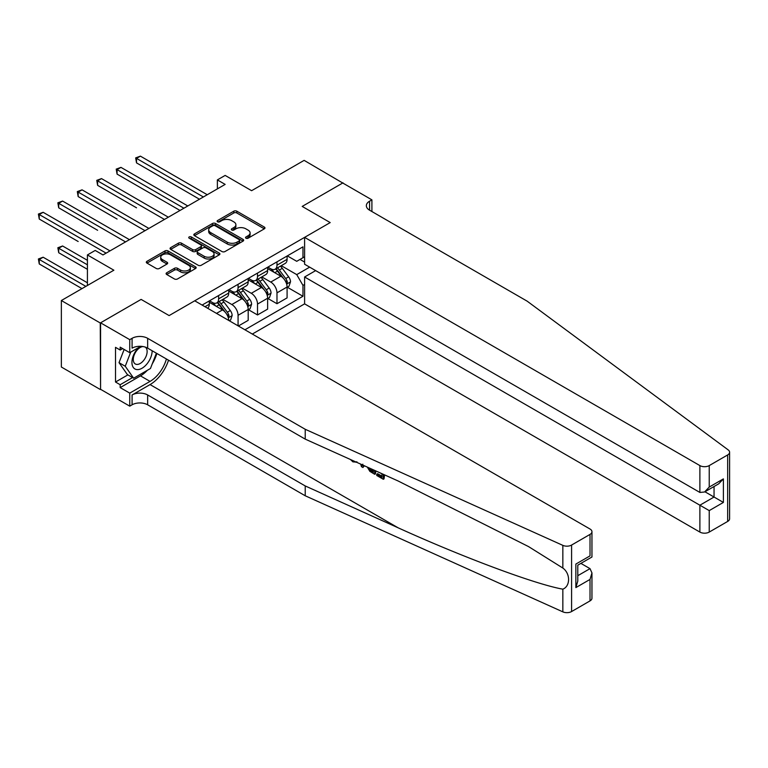 <?xml version="1.0" encoding="UTF-8"?>
<svg xmlns="http://www.w3.org/2000/svg" width="768" height="768" viewBox="0 0 768 768"><rect width="100%" height="100%" fill="white"/><g stroke="black" fill="none" stroke-linecap="round" stroke-linejoin="round"><path stroke-width="1.15" d="M245.971 238.205A1.517 0.874 0 0 0 248.112 238.205L264.336 228.835A2.16 1.248 0 0 0 264.97 227.952A2.16 1.248 0 0 0 264.336 227.069L236.842 211.19A2.16 1.248 0 0 0 233.789 211.19L217.555 220.56A1.517 0.874 0 0 0 217.114 221.184A1.517 0.874 0 0 0 217.555 221.798A1.517 0.874 0 0 0 219.696 221.798L221.798 220.589A6.912 3.994 0 0 1 231.571 220.589L233.866 221.904A6.912 3.994 0 0 1 235.891 224.726A6.912 3.994 0 0 1 233.866 227.549L231.763 228.768A1.517 0.874 0 0 0 231.322 229.382A1.517 0.874 0 0 0 231.763 229.997A1.517 0.874 0 0 0 233.904 229.997L236.006 228.787A6.912 3.994 0 0 1 245.779 228.787L248.074 230.112A6.912 3.994 0 0 1 250.099 232.934A6.912 3.994 0 0 1 248.074 235.757L245.971 236.966A1.517 0.874 0 0 0 245.53 237.581A1.517 0.874 0 0 0 245.971 238.205L245.971 236.966M166.733 272.755A2.16 1.248 0 0 0 166.099 273.638A2.16 1.248 0 0 0 166.733 274.512L174.442 278.966A2.16 1.248 0 0 0 177.494 278.966L195.523 268.56A2.16 1.248 0 0 0 196.157 267.677A2.16 1.248 0 0 0 195.523 266.803L168.029 250.925A2.16 1.248 0 0 0 164.976 250.925L146.947 261.331A2.16 1.248 0 0 0 146.314 262.214A2.16 1.248 0 0 0 146.947 263.098L156.269 268.474A2.16 1.248 0 0 0 159.322 268.474L167.03 264.019A2.16 1.248 0 0 0 167.664 263.136A2.16 1.248 0 0 0 167.03 262.253L162.413 259.594A5.779 3.341 0 0 1 160.723 257.232A5.779 3.341 0 0 1 164.285 254.15A5.779 3.341 0 0 1 170.582 254.87L188.688 265.325A5.779 3.341 0 0 1 190.378 267.677A5.779 3.341 0 0 1 186.816 270.768A5.779 3.341 0 0 1 180.518 270.038L177.494 268.301A2.16 1.248 0 0 0 174.442 268.301L166.733 272.755L166.733 274.512L174.442 270.096L174.442 268.301M343.037 183.187L304.128 160.368L251.606 190.694L225.149 175.421L217.373 179.904L225.149 184.397L102.989 254.938L95.203 250.445L87.418 254.938L87.418 285.485M100.262 322.992L100.57 389.309L100.57 322.819L141.11 299.405L100.262 322.992L61.354 300.528L113.875 270.211L87.418 254.938M343.037 182.832L302.189 206.419L330.202 222.586L169.123 315.581L141.11 299.405L169.123 315.581L194.726 300.806L590.016 529.018A6.605 3.811 0 0 1 591.955 531.715A6.605 3.811 0 0 1 590.016 534.413L571.584 545.059L571.584 611.549A6.605 3.811 180 0 1 562.848 611.856L305.222 495.773L147.648 404.803A11.002 6.355 0 0 0 132.086 404.803L129.754 406.157L100.57 389.309M221.952 251.539A2.16 1.248 0 0 0 225.005 251.539L243.034 241.133A2.16 1.248 0 0 0 243.667 240.25A2.16 1.248 0 0 0 243.034 239.366L215.539 223.498A2.16 1.248 0 0 0 212.477 223.498L194.458 233.904A2.16 1.248 0 0 0 193.824 234.787A2.16 1.248 0 0 0 194.458 235.67L221.952 251.539M189.792 238.531A1.517 0.874 0 0 1 191.318 238.742L191.318 236.947L219.274 253.085A2.16 1.248 0 0 1 219.907 253.968A2.16 1.248 0 0 1 219.274 254.851L201.254 265.258A2.16 1.248 0 0 1 198.192 265.258L170.698 249.379L170.698 247.613A2.16 1.248 0 0 0 170.064 248.496A2.16 1.248 0 0 0 170.698 249.379M170.698 247.613L178.416 243.168A2.16 1.248 0 0 1 181.469 243.168L192.624 249.6A2.16 1.248 0 0 0 195.677 249.6L200.794 246.643A2.16 1.248 0 0 0 201.427 245.77A2.16 1.248 0 0 0 200.794 244.886L189.187 238.176A1.517 0.874 0 0 1 188.746 237.562A1.517 0.874 0 0 1 189.677 236.755A1.517 0.874 0 0 1 191.318 236.947M100.262 389.482L61.354 367.018L61.354 300.528M252.307 334.051L304.598 303.859L699.888 532.08L699.888 505.21L714.048 497.03L714.048 486.509M287.328 255.878L296.736 261.312L302.966 257.722L302.966 246.845L202.118 305.069M302.966 257.722L304.598 256.771M304.598 284.448L302.966 285.389L296.736 274.608L281.261 265.68M287.328 287.232L302.966 296.266L302.966 285.389M302.966 296.266L244.915 329.779M217.373 179.904L217.373 188.89M300.01 259.43L304.598 262.08M296.736 274.608L309.658 267.149M228.73 320.429A8.803 5.078 -120 0 0 222.509 309.926L209.28 302.285M238.07 325.824L238.07 315.312A8.803 5.078 -120 0 0 231.84 304.531L222.902 299.366M238.378 326.006L248.189 320.342L248.189 309.475A8.803 5.078 -120 0 0 241.958 298.694L228.73 291.053M248.419 309.696L257.52 314.957L257.52 304.08A8.803 5.078 -120 0 0 251.299 293.299L242.362 288.144M257.52 314.957L267.638 309.11L267.638 298.243A8.803 5.078 -120 0 0 261.408 287.462L248.189 279.821M267.869 298.464L276.979 303.725L276.979 292.848A8.803 5.078 -120 0 0 270.749 282.067L261.811 276.912M276.979 303.725L287.088 297.878L287.088 287.011A8.803 5.078 -120 0 0 280.867 276.23L267.638 268.589M267.869 267.11L270.749 268.771A8.803 5.078 -120 0 0 275.155 269.203A8.803 5.078 -120 0 0 276.979 265.181L276.979 261.85M248.419 278.342L251.299 280.003A8.803 5.078 -120 0 0 255.696 280.435A8.803 5.078 -120 0 0 257.52 276.403L257.52 273.082M228.96 289.574L231.84 291.235A8.803 5.078 -120 0 0 236.246 291.667A8.803 5.078 -120 0 0 238.07 287.635L238.07 284.314M209.51 300.806L212.39 302.467A8.803 5.078 -120 0 0 216.797 302.899A8.803 5.078 -120 0 0 218.611 298.867L218.611 295.546M275.155 269.203L285.264 263.366A8.803 5.078 -120 0 0 287.088 259.334L287.088 256.013M255.696 280.435L265.814 274.598A8.803 5.078 -120 0 0 267.638 270.566L267.638 267.245M236.246 291.667L246.365 285.83A8.803 5.078 -120 0 0 248.189 281.798L248.189 278.477M216.797 302.899L226.906 297.062A8.803 5.078 -120 0 0 228.73 293.03L228.73 289.709M207.571 308.218A8.803 5.078 -120 0 0 209.28 304.262L209.28 300.941M246.576 238.416L248.074 237.552A6.912 3.994 0 0 0 250.099 234.73L250.099 232.934M235.891 224.726L235.891 226.531A6.912 3.994 0 0 1 233.866 229.354L232.368 230.218M264.307 228.845L236.842 212.986A2.16 1.248 0 0 0 233.789 212.986L218.16 222.01M243.034 239.366L243.034 241.133L215.539 225.293A2.16 1.248 0 0 0 212.477 225.293L194.486 235.68M239.213 240.874A1.517 0.874 0 0 0 239.654 240.25A1.517 0.874 0 0 0 239.213 239.635L215.078 225.706A1.517 0.874 0 0 0 212.938 225.706L210.72 226.982A6.912 3.994 0 0 0 208.694 229.805A6.912 3.994 0 0 0 210.72 232.627L227.222 242.15A6.912 3.994 0 0 0 236.995 242.15L239.213 240.874L239.213 242.669A1.517 0.874 0 0 0 239.654 242.054L239.654 240.25M208.694 229.805L208.694 231.6A6.912 3.994 0 0 0 210.72 234.422L210.72 232.627M239.213 242.669L236.995 243.946A6.912 3.994 0 0 1 227.222 243.946L210.72 234.422M170.726 249.398L178.416 244.963L178.416 243.168M201.427 245.77L201.427 247.565A2.16 1.248 0 0 1 200.794 248.448L195.677 251.395A2.16 1.248 0 0 1 192.624 251.395L181.469 244.963A2.16 1.248 0 0 0 178.416 244.963M191.318 238.742L219.245 254.87M204.192 256.282A5.779 3.341 0 0 0 210.49 257.002A5.779 3.341 0 0 0 214.061 253.92A5.779 3.341 0 0 0 212.362 251.568L205.987 247.882A2.16 1.248 0 0 0 202.934 247.882L197.818 250.838A2.16 1.248 0 0 0 197.184 251.722A2.16 1.248 0 0 0 197.818 252.605L204.192 256.282L204.192 258.077A5.779 3.341 0 0 0 210.49 258.806A5.779 3.341 0 0 0 214.061 255.725L214.061 253.92M197.184 251.722L197.184 253.517A2.16 1.248 0 0 0 197.818 254.4L197.818 252.605M204.192 258.077L197.818 254.4M190.378 267.677L190.378 269.482A5.779 3.341 0 0 1 186.816 272.563A5.779 3.341 0 0 1 180.518 271.834L177.494 270.096A2.16 1.248 0 0 0 174.442 270.096M160.723 257.232L160.723 259.027A5.779 3.341 0 0 0 162.413 261.389L162.413 259.594M167.002 264.038L162.413 261.389M195.523 266.803L195.523 268.56L168.029 252.72A2.16 1.248 0 0 0 164.976 252.72L146.976 263.107M287.088 287.366L288.96 286.291L290.515 281.798A5.837 3.37 -120 0 0 288.653 276.835L282.298 268.349A16.838 9.725 -120 0 0 280.454 266.141M274.128 272.342A16.838 9.725 -120 0 0 270.682 268.733M286.56 283.795L287.366 282.048A5.837 3.37 -120 0 0 285.696 278.544L279.341 270.048A16.838 9.725 -120 0 0 277.498 267.85M275.933 268.752A13.978 8.074 60 0 1 278.227 271.363L283.613 278.544M136.522 207.811L97.613 185.347L97.613 180.854L101.51 178.608L168.346 217.2M275.635 268.925A16.838 9.725 60 0 1 277.469 271.133L281.693 276.768M203.366 196.982L136.522 158.39L140.41 156.144L207.254 194.736M199.469 199.229L136.522 162.883L136.522 158.39L135.667 157.891L140.41 156.144M136.522 162.883L135.667 157.891M729.6 452.246L729.6 518.736A6.605 3.811 180 0 1 727.661 521.434L727.661 454.944A6.605 3.811 0 0 0 729.6 452.246A6.605 3.811 0 0 0 728.198 449.904L527.146 301.162L369.571 210.192A11.002 6.355 180 0 1 366.346 205.699A11.002 6.355 180 0 1 369.571 201.206L371.904 199.853L342.73 183.005L302.189 206.419L330.202 222.586L304.598 237.37L304.598 264.23L699.888 492.451L699.888 465.59A6.605 3.811 0 0 0 709.229 465.59L727.661 454.944M315.648 270.614L304.598 276.989L709.229 510.605L709.229 532.08L727.661 521.434M304.598 276.989L304.598 303.859M371.904 199.853L371.904 211.536M304.598 237.37L699.888 465.59M709.229 532.08A6.605 3.811 180 0 1 699.888 532.08M704.938 491.77L723.389 502.426L709.229 510.605M709.229 465.59L709.229 487.066L704.563 491.99L699.888 492.451M709.229 487.066L723.389 478.886L718.723 483.811L704.563 491.99M381.994 476.208L377.654 473.702L376.733 474.23L381.994 477.274L381.994 473.952L380.131 472.877M383.318 474.317L383.318 479.28L384.01 478.877A28.666 16.55 120 0 0 384.509 474.854M374.698 470.429L374.698 474.298L375.398 473.894A28.666 16.55 120 0 0 375.811 470.928M305.222 495.773L305.222 485.942L147.648 394.963A11.002 6.355 0 0 0 132.086 394.963L150.058 384.586A28.666 16.55 120 0 0 168.518 360.202M305.222 485.942L398.064 527.77C463.334 557.462 535.392 584.314 562.848 589.171C570.48 586.205 570.48 573.485 562.848 568.051L528.614 546.634L398.064 480.96L305.222 439.123L147.648 348.154A11.002 6.355 0 0 0 132.086 348.154L132.086 338.314L129.754 339.658L100.57 322.819M363.782 465.514L362.928 467.51L364.387 465.782M305.222 439.123L305.222 429.283L147.648 338.314A11.002 6.355 0 0 0 132.086 338.314M590.016 600.902L590.016 579.427L591.955 572.918L591.955 598.205A6.605 3.811 180 0 1 590.016 600.902L571.584 611.549M562.848 568.051L562.848 545.366L305.222 429.283M147.35 370.291A24.758 14.294 -60 0 1 140.486 375.869L120.182 387.6L120.182 384.72L132.557 377.578M122.669 348.605L120.182 350.035L115.517 347.347L115.517 382.022L120.182 384.72M120.182 350.035L120.182 347.165L129.754 352.694L129.754 339.658M129.754 406.157L129.754 393.12L150.058 381.398A24.758 14.294 120 0 0 166.406 358.982M120.182 387.6L129.754 393.12M580.906 563.386L590.016 568.646L591.955 572.918M140.794 346.31L129.754 352.694M562.848 545.366A6.605 3.811 0 0 0 571.584 545.059M156.835 353.462A24.758 14.294 -60 0 1 152.266 363.811M115.517 382.022L127.891 374.88M590.016 579.427L575.856 587.606L577.786 581.098L577.786 565.181L591.955 557.002L591.955 531.715M575.856 587.606L575.856 564.067C578.371 565.517 578.371 565.517 575.856 564.067L590.016 555.888C592.541 557.338 592.541 557.338 590.016 555.888L590.016 534.413M352.886 460.598L353.837 461.03M356.179 462.086L352.915 461.866L350.486 459.523M362.928 467.51L361.44 466.646L360.72 464.131M361.862 464.65L362.189 465.83L362.822 464.208M374.698 474.298L369.85 471.35L367.344 467.117M368.64 467.702L369.946 470.093L373.382 472.301L373.382 469.834M369.946 470.093L370.896 469.536L372.413 470.669L371.482 471.206M373.382 471.235L372.413 470.669M383.318 479.28L376.733 475.478L376.733 474.23M267.638 298.598L269.501 297.523L271.056 293.03A5.837 3.37 -120 0 0 269.203 288.067L262.838 279.571A16.838 9.725 -120 0 0 261.005 277.373M254.678 283.574A16.838 9.725 -120 0 0 251.232 279.965M267.11 295.027L267.917 293.28A5.837 3.37 -120 0 0 266.246 289.766L259.882 281.28A16.838 9.725 -120 0 0 258.048 279.082M256.483 279.984A13.978 8.074 60 0 1 258.778 282.595L264.154 289.776M117.072 219.043L78.163 196.579L78.163 192.086L82.051 189.84L148.896 228.432M256.176 280.157A16.838 9.725 60 0 1 258.019 282.365L262.243 288M248.189 309.83L250.051 308.755L251.606 304.262A5.837 3.37 -120 0 0 249.744 299.299L243.389 290.803A16.838 9.725 -120 0 0 241.546 288.605M235.229 294.806A16.838 9.725 -120 0 0 231.782 291.197M247.651 306.259L248.458 304.512A5.837 3.37 -120 0 0 246.787 300.998L240.432 292.512A16.838 9.725 -120 0 0 238.589 290.314M237.024 291.216A13.978 8.074 60 0 1 239.318 293.827L244.704 301.008M97.613 230.275L58.714 207.811L58.714 203.318L62.602 201.072L129.437 239.654M236.726 291.389A16.838 9.725 60 0 1 238.56 293.597L242.794 299.232M229.277 320.746L230.602 319.987L232.157 315.494A5.837 3.37 -120 0 0 230.294 310.522L223.93 302.035A16.838 9.725 -120 0 0 222.096 299.837M215.77 306.038A16.838 9.725 -120 0 0 212.323 302.429M228.202 317.491L229.008 315.744A5.837 3.37 -120 0 0 227.338 312.23L220.973 303.744A16.838 9.725 -120 0 0 219.139 301.546M217.574 302.448A13.978 8.074 60 0 1 219.869 305.059L225.245 312.24M78.163 241.498L39.254 219.043L39.254 214.55L43.142 212.304L109.987 250.886M217.277 302.621A16.838 9.725 60 0 1 219.11 304.819L223.334 310.464M183.907 208.214L117.072 169.622L120.96 167.376L187.805 205.968M180.019 210.461L117.072 174.115L117.072 169.622L116.218 169.123L120.96 167.376M117.072 174.115L116.218 169.123M164.458 219.446L96.758 180.355L101.51 178.608M97.613 185.347L96.758 180.355M145.008 230.678L77.309 191.587L82.051 189.84M78.163 196.579L77.309 191.587M87.418 260.323L62.602 245.99L58.714 248.237L58.714 252.73L87.418 269.309M58.714 252.73L57.85 247.747L87.418 264.816M57.85 247.747L62.602 245.99M125.549 241.901L57.85 202.819L62.602 201.072M58.714 207.811L57.85 202.819M138.557 347.606A14.304 8.256 120 0 0 131.971 361.373A14.304 8.256 120 0 0 136.992 369.59A14.304 8.256 120 0 0 152.16 350.755M143.021 346.56A9.792 5.654 120 0 0 134.496 354.259A9.792 5.654 120 0 0 135.312 363.974A9.792 5.654 120 0 0 136.742 364.416A9.792 5.654 120 0 0 145.632 357.331A9.792 5.654 120 0 0 145.258 347.107M156.384 353.194L150.451 368.506L133.642 378.211L127.421 374.611L119.021 362.659L124.147 349.45M133.642 378.211L125.242 366.259L130.723 352.128M119.021 362.659L125.242 366.259M87.418 282.787L43.142 257.222L39.254 259.469L39.254 263.962L81.974 288.624M39.254 263.962L38.4 258.979L85.862 286.378M38.4 258.979L43.142 257.222M106.099 253.133L38.4 214.051L43.142 212.304M39.254 219.043L38.4 214.051M216.518 313.382L222.509 309.926M231.84 304.531L241.958 298.694M251.299 293.299L261.408 287.462M270.749 282.067L280.867 276.23M276.979 265.181L287.088 259.334M276.979 292.848L287.088 287.011M257.52 304.08L267.638 298.243M257.52 276.403L267.638 270.566M238.07 315.312L248.189 309.475M238.07 287.635L248.189 281.798M218.611 298.867L228.73 293.03M204.998 306.73L209.28 304.262M248.074 237.552L248.074 235.757M231.763 229.997L231.763 228.768M233.866 229.354L233.866 227.549M217.555 221.798L217.555 220.56M233.789 212.986L233.789 211.19M236.842 212.986L236.842 211.19M264.336 228.835L264.336 227.069M194.458 235.67L194.458 233.904M212.477 225.293L212.477 223.498M215.539 225.293L215.539 223.498M227.222 243.946L227.222 242.15M236.995 243.946L236.995 242.15M181.469 244.963L181.469 243.168M192.624 251.395L192.624 249.6M195.677 251.395L195.677 249.6M200.794 248.448L200.794 246.643M219.274 254.851L219.274 253.085M177.494 270.096L177.494 268.301M180.518 271.834L180.518 270.038M167.03 264.019L167.03 262.253M146.947 263.098L146.947 261.331M164.976 252.72L164.976 250.925M168.029 252.72L168.029 250.925M286.656 284.122L290.477 281.914M279.341 270.048L282.298 268.349M274.752 272.698L277.469 271.133M285.696 278.544L288.653 276.835M285.235 280.819L287.366 282.048M723.389 478.886L723.389 502.426M369.571 210.192L369.571 201.206M398.064 527.77L150.058 384.586M147.648 348.154L147.648 338.314M147.648 394.963L147.648 404.803M562.848 611.856L562.848 589.171M132.086 394.963L132.086 404.803M140.486 375.869L150.058 381.398M577.786 575.702L590.016 568.646M267.206 295.344L271.027 293.146M259.882 281.28L262.838 279.571M255.302 283.93L258.019 282.365M266.246 289.766L269.203 288.067M265.776 292.051L267.917 293.28M247.747 306.576L251.568 304.378M240.432 292.512L243.389 290.803M235.843 295.162L238.56 293.597M246.787 300.998L249.744 299.299M246.326 303.283L248.458 304.512M228.298 317.808L232.118 315.61M220.973 303.744L223.93 302.035M216.394 306.394L219.11 304.819M227.338 312.23L230.294 310.522M226.877 314.515L229.008 315.744M356.87 461.722L355.949 462.25"/></g></svg>
